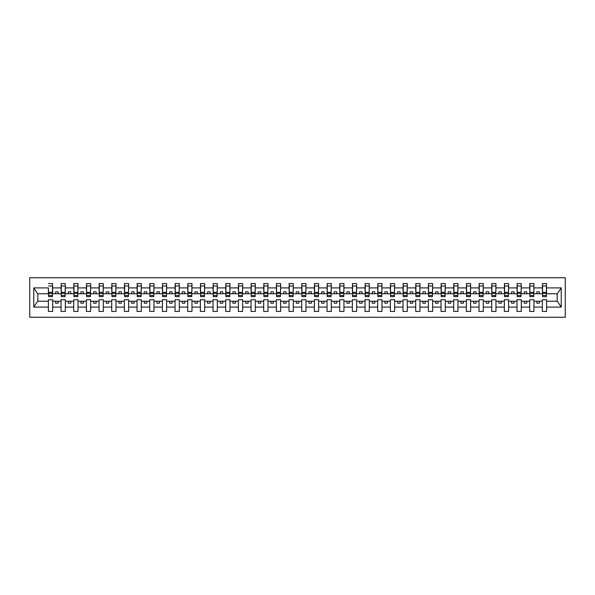 <?xml version="1.0" encoding="UTF-8"?>
<svg xmlns="http://www.w3.org/2000/svg" width="595" height="595" viewBox="0 0 595 595"><rect width="100%" height="100%" fill="white"/><g stroke="black" fill="none" stroke-linecap="round" stroke-linejoin="round"><path stroke-width="0.89" d="M29.75 317.261L565.25 317.261L565.25 277.739L29.75 277.739L29.75 317.261M546.403 295.269L546.604 293.752L557.351 293.752L561.241 287.898L561.241 307.102L546.604 307.102L546.604 299.731L542.35 299.731L542.35 301.249L533.938 301.249L533.938 299.731L529.684 299.731L529.684 301.249L521.272 301.249L521.272 299.731L517.018 299.731L517.018 301.249L508.606 301.249L508.606 299.731L504.352 299.731L504.352 301.249L495.947 301.249L495.947 299.731L491.686 299.731L491.686 301.249L483.281 301.249L483.281 299.731L479.02 299.731L479.02 301.249L470.615 301.249L470.615 299.731L466.361 299.731L466.361 301.249L457.949 301.249L457.949 299.731L453.695 299.731L453.695 301.249L445.283 301.249L445.283 299.731L441.029 299.731L441.029 301.249L432.617 301.249L432.617 299.731L428.363 299.731L428.363 301.249L419.951 301.249L419.951 299.731L415.697 299.731L415.697 301.249L407.285 301.249L407.285 299.731L403.031 299.731L403.031 301.249L394.619 301.249L394.619 299.731L390.365 299.731L390.365 301.249L381.953 301.249L381.953 299.731L377.699 299.731L377.699 301.249L369.287 301.249L369.287 299.731L365.033 299.731L365.033 301.249L356.621 301.249L356.621 299.731L352.366 299.731L352.366 301.249L343.955 301.249L343.955 299.731L339.7 299.731L339.7 301.249L331.289 301.249L331.289 299.731L327.034 299.731L327.034 301.249L318.623 301.249L318.623 299.731L314.368 299.731L314.368 301.249L305.964 301.249L305.964 299.731L301.702 299.731L301.702 301.249L293.298 301.249L293.298 299.731L289.036 299.731L289.036 301.249L280.632 301.249L280.632 299.731L276.377 299.731L276.377 301.249L267.966 301.249L267.966 299.731L263.711 299.731L263.711 301.249L255.3 301.249L255.3 299.731L251.045 299.731L251.045 301.249L242.634 301.249L242.634 299.731L238.379 299.731L238.379 301.249L229.968 301.249L229.968 299.731L225.713 299.731L225.713 301.249L217.301 301.249L217.301 299.731L213.047 299.731L213.047 301.249L204.635 301.249L204.635 299.731L200.381 299.731L200.381 301.249L191.969 301.249L191.969 299.731L187.715 299.731L187.715 301.249L179.303 301.249L179.303 299.731L175.049 299.731L175.049 301.249L166.637 301.249L166.637 299.731L162.383 299.731L162.383 301.249L153.971 301.249L153.971 299.731L149.717 299.731L149.717 301.249L141.305 301.249L141.305 299.731L137.051 299.731L137.051 301.249L128.639 301.249L128.639 299.731L124.385 299.731L124.385 301.249L115.98 301.249L115.98 299.731L111.719 299.731L111.719 301.249L103.314 301.249L103.314 299.731L99.053 299.731L99.053 301.249L90.648 301.249L90.648 299.731L86.394 299.731L86.394 301.249L77.982 301.249L77.982 299.731L73.728 299.731L73.728 301.249L65.316 301.249L65.316 299.731L61.062 299.731L61.062 301.249L52.65 301.249L52.65 299.731L48.396 299.731L48.396 301.249L37.649 301.249L33.759 307.102L33.759 287.898L37.649 293.752L48.396 293.752L48.396 287.898L33.759 287.898M546.604 307.102L546.604 311.43L542.35 311.43L542.35 301.249M542.35 307.102L533.938 307.102L533.938 311.43L529.684 311.43L529.684 301.249M533.938 307.102L533.938 301.249M529.684 307.102L521.272 307.102L521.272 311.43L517.018 311.43L517.018 301.249M521.272 307.102L521.272 301.249M517.018 307.102L508.606 307.102L508.606 311.43L504.352 311.43L504.352 301.249M508.606 307.102L508.606 301.249M504.352 307.102L495.947 307.102L495.947 311.43L491.686 311.43L491.686 301.249M495.947 307.102L495.947 301.249M491.686 307.102L483.281 307.102L483.281 311.43L479.02 311.43L479.02 301.249M483.281 307.102L483.281 301.249M479.02 307.102L470.615 307.102L470.615 311.43L466.361 311.43L466.361 301.249M470.615 307.102L470.615 301.249M466.361 307.102L457.949 307.102L457.949 311.43L453.695 311.43L453.695 301.249M457.949 307.102L457.949 301.249M453.695 307.102L445.283 307.102L445.283 311.43L441.029 311.43L441.029 301.249M445.283 307.102L445.283 301.249M441.029 307.102L432.617 307.102L432.617 311.43L428.363 311.43L428.363 301.249M432.617 307.102L432.617 301.249M428.363 307.102L419.951 307.102L419.951 311.43L415.697 311.43L415.697 301.249M419.951 307.102L419.951 301.249M415.697 307.102L407.285 307.102L407.285 311.43L403.031 311.43L403.031 301.249M407.285 307.102L407.285 301.249M403.031 307.102L394.619 307.102L394.619 311.43L390.365 311.43L390.365 301.249M394.619 307.102L394.619 301.249M390.365 307.102L381.953 307.102L381.953 311.43L377.699 311.43L377.699 301.249M381.953 307.102L381.953 301.249M377.699 307.102L369.287 307.102L369.287 311.43L365.033 311.43L365.033 301.249M369.287 307.102L369.287 301.249M365.033 307.102L356.621 307.102L356.621 311.43L352.366 311.43L352.366 301.249M356.621 307.102L356.621 301.249M352.366 307.102L343.955 307.102L343.955 311.43L339.7 311.43L339.7 301.249M343.955 307.102L343.955 301.249M339.7 307.102L331.289 307.102L331.289 311.43L327.034 311.43L327.034 301.249M331.289 307.102L331.289 301.249M327.034 307.102L318.623 307.102L318.623 311.43L314.368 311.43L314.368 301.249M318.623 307.102L318.623 301.249M314.368 307.102L305.964 307.102L305.964 311.43L301.702 311.43L301.702 301.249M305.964 307.102L305.964 301.249M301.702 307.102L293.298 307.102L293.298 311.43L289.036 311.43L289.036 301.249M293.298 307.102L293.298 301.249M289.036 307.102L280.632 307.102L280.632 311.43L276.377 311.43L276.377 301.249M280.632 307.102L280.632 301.249M276.377 307.102L267.966 307.102L267.966 311.43L263.711 311.43L263.711 301.249M267.966 307.102L267.966 301.249M263.711 307.102L255.3 307.102L255.3 311.43L251.045 311.43L251.045 301.249M255.3 307.102L255.3 301.249M251.045 307.102L242.634 307.102L242.634 311.43L238.379 311.43L238.379 301.249M242.634 307.102L242.634 301.249M238.379 307.102L229.968 307.102L229.968 311.43L225.713 311.43L225.713 301.249M229.968 307.102L229.968 301.249M225.713 307.102L217.301 307.102L217.301 311.43L213.047 311.43L213.047 301.249M217.301 307.102L217.301 301.249M213.047 307.102L204.635 307.102L204.635 311.43L200.381 311.43L200.381 301.249M204.635 307.102L204.635 301.249M200.381 307.102L191.969 307.102L191.969 311.43L187.715 311.43L187.715 301.249M191.969 307.102L191.969 301.249M187.715 307.102L179.303 307.102L179.303 311.43L175.049 311.43L175.049 301.249M179.303 307.102L179.303 301.249M175.049 307.102L166.637 307.102L166.637 311.43L162.383 311.43L162.383 301.249M166.637 307.102L166.637 301.249M162.383 307.102L153.971 307.102L153.971 311.43L149.717 311.43L149.717 301.249M153.971 307.102L153.971 301.249M149.717 307.102L141.305 307.102L141.305 311.43L137.051 311.43L137.051 301.249M141.305 307.102L141.305 301.249M137.051 307.102L128.639 307.102L128.639 311.43L124.385 311.43L124.385 301.249M128.639 307.102L128.639 301.249M124.385 307.102L115.98 307.102L115.98 311.43L111.719 311.43L111.719 301.249M115.98 307.102L115.98 301.249M111.719 307.102L103.314 307.102L103.314 311.43L99.053 311.43L99.053 301.249M103.314 307.102L103.314 301.249M99.053 307.102L90.648 307.102L90.648 311.43L86.394 311.43L86.394 301.249M90.648 307.102L90.648 301.249M86.394 307.102L77.982 307.102L77.982 311.43L73.728 311.43L73.728 301.249M77.982 307.102L77.982 301.249M73.728 307.102L65.316 307.102L65.316 311.43L61.062 311.43L61.062 301.249M65.316 307.102L65.316 301.249M542.551 295.462L546.403 295.462L546.403 296.637L542.551 296.637L542.551 283.57L542.35 287.898L533.938 287.898L533.737 295.269M542.551 295.269L542.35 287.898M529.885 295.462L533.737 295.462L533.737 296.637L529.885 296.637L529.885 283.57L529.684 287.898L521.272 287.898L521.071 295.269M529.885 295.269L529.684 287.898M517.219 295.462L521.071 295.462L521.071 296.637L517.219 296.637L517.219 283.57L517.018 287.898L508.606 287.898L508.405 295.269M517.219 295.269L517.018 287.898M504.56 295.462L508.405 295.462L508.405 296.637L504.56 296.637L504.56 283.57L504.352 287.898L495.947 287.898L495.739 295.269M504.56 295.269L504.352 287.898M491.894 295.462L495.739 295.462L495.739 296.637L491.894 296.637L491.894 283.57L491.686 287.898L483.281 287.898L483.073 295.269M491.894 295.269L491.686 287.898M479.228 295.462L483.073 295.462L483.073 296.637L479.228 296.637L479.228 283.57L479.02 287.898L470.615 287.898L470.407 295.269M479.228 295.269L479.02 287.898M466.562 295.462L470.407 295.462L470.407 296.637L466.562 296.637L466.562 283.57L466.361 287.898L457.949 287.898L457.748 295.269M466.562 295.269L466.361 287.898M453.896 295.462L457.748 295.462L457.748 296.637L453.896 296.637L453.896 283.57L453.695 287.898L445.283 287.898L445.082 295.269M453.896 295.269L453.695 287.898M441.23 295.462L445.082 295.462L445.082 296.637L441.23 296.637L441.23 283.57L441.029 287.898L432.617 287.898L432.416 295.269M441.23 295.269L441.029 287.898M428.564 295.462L432.416 295.462L432.416 296.637L428.564 296.637L428.564 283.57L428.363 287.898L419.951 287.898L419.75 295.269M428.564 295.269L428.363 287.898M415.898 295.462L419.75 295.462L419.75 296.637L415.898 296.637L415.898 283.57L415.697 287.898L407.285 287.898L407.084 295.269M415.898 295.269L415.697 287.898M403.231 295.462L407.084 295.462L407.084 296.637L403.231 296.637L403.231 283.57L403.031 287.898L394.619 287.898L394.418 295.269M403.231 295.269L403.031 287.898M390.565 295.462L394.418 295.462L394.418 296.637L390.565 296.637L390.565 283.57L390.365 287.898L381.953 287.898L381.752 295.269M390.565 295.269L390.365 287.898M377.899 295.462L381.752 295.462L381.752 296.637L377.899 296.637L377.899 283.57L377.699 287.898L369.287 287.898L369.086 295.269M377.899 295.269L377.699 287.898M365.233 295.462L369.086 295.462L369.086 296.637L365.233 296.637L365.233 283.57L365.033 287.898L356.621 287.898L356.42 295.269M365.233 295.269L365.033 287.898M352.567 295.462L356.42 295.462L356.42 296.637L352.567 296.637L352.567 283.57L352.366 287.898L343.955 287.898L343.754 295.269M352.567 295.269L352.366 287.898M339.901 295.462L343.754 295.462L343.754 296.637L339.901 296.637L339.901 283.57L339.7 287.898L331.289 287.898L331.088 295.269M339.901 295.269L339.7 287.898M327.235 295.462L331.088 295.462L331.088 296.637L327.235 296.637L327.235 283.57L327.034 287.898L318.623 287.898L318.422 295.269M327.235 295.269L327.034 287.898M314.577 295.462L318.422 295.462L318.422 296.637L314.577 296.637L314.577 283.57L314.368 287.898L305.964 287.898L305.756 295.269M314.577 295.269L314.368 287.898M301.91 295.462L305.756 295.462L305.756 296.637L301.91 296.637L301.91 283.57L301.702 287.898L293.298 287.898L293.09 295.269M301.91 295.269L301.702 287.898M289.244 295.462L293.09 295.462L293.09 296.637L289.244 296.637L289.244 283.57L289.036 287.898L280.632 287.898L280.424 295.269M289.244 295.269L289.036 287.898M276.578 295.462L280.424 295.462L280.424 296.637L276.578 296.637L276.578 283.57L276.377 287.898L267.966 287.898L267.765 295.269M276.578 295.269L276.377 287.898M263.912 295.462L267.765 295.462L267.765 296.637L263.912 296.637L263.912 283.57L263.711 287.898L255.3 287.898L255.099 295.269M263.912 295.269L263.711 287.898M251.246 295.462L255.099 295.462L255.099 296.637L251.246 296.637L251.246 283.57L251.045 287.898L242.634 287.898L242.433 295.269M251.246 295.269L251.045 287.898M238.58 295.462L242.433 295.462L242.433 296.637L238.58 296.637L238.58 283.57L238.379 287.898L229.968 287.898L229.767 295.269M238.58 295.269L238.379 287.898M225.914 295.462L229.767 295.462L229.767 296.637L225.914 296.637L225.914 283.57L225.713 287.898L217.301 287.898L217.101 295.269M225.914 295.269L225.713 287.898M213.248 295.462L217.101 295.462L217.101 296.637L213.248 296.637L213.248 283.57L213.047 287.898L204.635 287.898L204.435 295.269M213.248 295.269L213.047 287.898M200.582 295.462L204.435 295.462L204.435 296.637L200.582 296.637L200.582 283.57L200.381 287.898L191.969 287.898L191.768 295.269M200.582 295.269L200.381 287.898M187.916 295.462L191.768 295.462L191.768 296.637L187.916 296.637L187.916 283.57L187.715 287.898L179.303 287.898L179.102 295.269M187.916 295.269L187.715 287.898M175.25 295.462L179.102 295.462L179.102 296.637L175.25 296.637L175.25 283.57L175.049 287.898L166.637 287.898L166.436 295.269M175.25 295.269L175.049 287.898M162.584 295.462L166.436 295.462L166.436 296.637L162.584 296.637L162.584 283.57L162.383 287.898L153.971 287.898L153.77 295.269M162.584 295.269L162.383 287.898M149.918 295.462L153.77 295.462L153.77 296.637L149.918 296.637L149.918 283.57L149.717 287.898L141.305 287.898L141.104 295.269M149.918 295.269L149.717 287.898M137.252 295.462L141.104 295.462L141.104 296.637L137.252 296.637L137.252 283.57L137.051 287.898L128.639 287.898L128.438 295.269M137.252 295.269L137.051 287.898M124.593 295.462L128.438 295.462L128.438 296.637L124.593 296.637L124.593 283.57L124.385 287.898L115.98 287.898L115.772 295.269M124.593 295.269L124.385 287.898M111.927 295.462L115.772 295.462L115.772 296.637L111.927 296.637L111.927 283.57L111.719 287.898L103.314 287.898L103.106 295.269M111.927 295.269L111.719 287.898M99.261 295.462L103.106 295.462L103.106 296.637L99.261 296.637L99.261 283.57L99.053 287.898L90.648 287.898L90.44 295.269M99.261 295.269L99.053 287.898M86.595 295.462L90.44 295.462L90.44 296.637L86.595 296.637L86.595 283.57L86.394 287.898L77.982 287.898L77.781 295.269M86.595 295.269L86.394 287.898M73.929 295.462L77.781 295.462L77.781 296.637L73.929 296.637L73.929 283.57L73.728 287.898L65.316 287.898L65.115 295.269M73.929 295.269L73.728 287.898M61.263 295.462L65.115 295.462L65.115 296.637L61.263 296.637L61.263 283.57L61.062 287.898L52.65 287.898L52.449 283.57L52.449 296.637L48.597 296.637L48.597 293.357L52.449 293.357M61.263 295.269L61.062 287.898M61.062 307.102L52.65 307.102L52.65 311.43L48.396 311.43L48.396 301.249M52.65 307.102L52.65 301.249M48.597 293.357L48.396 287.898M48.396 293.752L48.597 295.269M546.604 293.752L546.403 283.57L546.403 295.462M529.684 283.57L533.938 283.57L533.938 287.898M517.018 283.57L521.272 283.57L521.272 287.898M504.352 283.57L508.606 283.57L508.606 287.898M491.686 283.57L495.947 283.57L495.947 287.898M479.02 283.57L483.281 283.57L483.281 287.898M466.361 283.57L470.615 283.57L470.615 287.898M453.695 283.57L457.949 283.57L457.949 287.898M441.029 283.57L445.283 283.57L445.283 287.898M428.363 283.57L432.617 283.57L432.617 287.898M415.697 283.57L419.951 283.57L419.951 287.898M403.031 283.57L407.285 283.57L407.285 287.898M390.365 283.57L394.619 283.57L394.619 287.898M377.699 283.57L381.953 283.57L381.953 287.898M365.033 283.57L369.287 283.57L369.287 287.898M352.366 283.57L356.621 283.57L356.621 287.898M339.7 283.57L343.955 283.57L343.955 287.898M327.034 283.57L331.289 283.57L331.289 287.898M314.368 283.57L318.623 283.57L318.623 287.898M301.702 283.57L305.964 283.57L305.964 287.898M289.036 283.57L293.298 283.57L293.298 287.898M276.377 283.57L280.632 283.57L280.632 287.898M263.711 283.57L267.966 283.57L267.966 287.898M251.045 283.57L255.3 283.57L255.3 287.898M238.379 283.57L242.634 283.57L242.634 287.898M225.713 283.57L229.968 283.57L229.968 287.898M213.047 283.57L217.301 283.57L217.301 287.898M200.381 283.57L204.635 283.57L204.635 287.898M187.715 283.57L191.969 283.57L191.969 287.898M175.049 283.57L179.303 283.57L179.303 287.898M162.383 283.57L166.637 283.57L166.637 287.898M149.717 283.57L153.971 283.57L153.971 287.898M137.051 283.57L141.305 283.57L141.305 287.898M124.385 283.57L128.639 283.57L128.639 287.898M111.719 283.57L115.98 283.57L115.98 287.898M99.053 283.57L103.314 283.57L103.314 287.898M86.394 283.57L90.648 283.57L90.648 287.898M73.728 283.57L77.982 283.57L77.982 287.898M61.062 283.57L65.316 283.57L65.316 287.898M561.241 287.898L546.604 287.898M48.396 307.102L33.759 307.102M48.396 283.57L52.65 283.57M542.35 283.57L546.604 283.57M542.35 293.752L539.412 293.752L539.412 291.825L536.876 291.825L536.876 293.752L539.412 293.752M536.876 293.752L533.938 293.752M536.876 301.249L536.876 303.175L539.412 303.175L539.412 301.249M529.684 293.752L526.746 293.752L526.746 291.825L524.21 291.825L524.21 293.752L526.746 293.752M524.21 293.752L521.272 293.752M524.21 301.249L524.21 303.175L526.746 303.175L526.746 301.249M517.018 293.752L514.08 293.752L514.08 291.825L511.551 291.825L511.551 293.752L514.08 293.752M511.551 293.752L508.606 293.752M511.551 301.249L511.551 303.175L514.08 303.175L514.08 301.249M504.352 293.752L501.414 293.752L501.414 291.825L498.885 291.825L498.885 293.752L501.414 293.752M498.885 293.752L495.947 293.752M498.885 301.249L498.885 303.175L501.414 303.175L501.414 301.249M491.686 293.752L488.748 293.752L488.748 291.825L486.219 291.825L486.219 293.752L488.748 293.752M486.219 293.752L483.281 293.752M486.219 301.249L486.219 303.175L488.748 303.175L488.748 301.249M479.02 293.752L476.082 293.752L476.082 291.825L473.553 291.825L473.553 293.752L476.082 293.752M473.553 293.752L470.615 293.752M473.553 301.249L473.553 303.175L476.082 303.175L476.082 301.249M466.361 293.752L463.416 293.752L463.416 291.825L460.887 291.825L460.887 293.752L463.416 293.752M460.887 293.752L457.949 293.752M460.887 301.249L460.887 303.175L463.416 303.175L463.416 301.249M453.695 293.752L450.75 293.752L450.75 291.825L448.221 291.825L448.221 293.752L450.75 293.752M448.221 293.752L445.283 293.752M448.221 301.249L448.221 303.175L450.75 303.175L450.75 301.249M441.029 293.752L438.091 293.752L438.091 291.825L435.555 291.825L435.555 293.752L438.091 293.752M435.555 293.752L432.617 293.752M435.555 301.249L435.555 303.175L438.091 303.175L438.091 301.249M428.363 293.752L425.425 293.752L425.425 291.825L422.889 291.825L422.889 293.752L425.425 293.752M422.889 293.752L419.951 293.752M422.889 301.249L422.889 303.175L425.425 303.175L425.425 301.249M415.697 293.752L412.759 293.752L412.759 291.825L410.223 291.825L410.223 293.752L412.759 293.752M410.223 293.752L407.285 293.752M410.223 301.249L410.223 303.175L412.759 303.175L412.759 301.249M403.031 293.752L400.093 293.752L400.093 291.825L397.557 291.825L397.557 293.752L400.093 293.752M397.557 293.752L394.619 293.752M397.557 301.249L397.557 303.175L400.093 303.175L400.093 301.249M390.365 293.752L387.427 293.752L387.427 291.825L384.891 291.825L384.891 293.752L387.427 293.752M384.891 293.752L381.953 293.752M384.891 301.249L384.891 303.175L387.427 303.175L387.427 301.249M377.699 293.752L374.761 293.752L374.761 291.825L372.225 291.825L372.225 293.752L374.761 293.752M372.225 293.752L369.287 293.752M372.225 301.249L372.225 303.175L374.761 303.175L374.761 301.249M365.033 293.752L362.095 293.752L362.095 291.825L359.558 291.825L359.558 293.752L362.095 293.752M359.558 293.752L356.621 293.752M359.558 301.249L359.558 303.175L362.095 303.175L362.095 301.249M352.366 293.752L349.429 293.752L349.429 291.825L346.892 291.825L346.892 293.752L349.429 293.752M346.892 293.752L343.955 293.752M346.892 301.249L346.892 303.175L349.429 303.175L349.429 301.249M339.7 293.752L336.763 293.752L336.763 291.825L334.234 291.825L334.234 293.752L336.763 293.752M334.234 293.752L331.289 293.752M334.234 301.249L334.234 303.175L336.763 303.175L336.763 301.249M327.034 293.752L324.096 293.752L324.096 291.825L321.568 291.825L321.568 293.752L324.096 293.752M321.568 293.752L318.623 293.752M321.568 301.249L321.568 303.175L324.096 303.175L324.096 301.249M314.368 293.752L311.43 293.752L311.43 291.825L308.902 291.825L308.902 293.752L311.43 293.752M308.902 293.752L305.964 293.752M308.902 301.249L308.902 303.175L311.43 303.175L311.43 301.249M301.702 293.752L298.764 293.752L298.764 291.825L296.236 291.825L296.236 293.752L298.764 293.752M296.236 293.752L293.298 293.752M296.236 301.249L296.236 303.175L298.764 303.175L298.764 301.249M289.036 293.752L286.098 293.752L286.098 291.825L283.57 291.825L283.57 293.752L286.098 293.752M283.57 293.752L280.632 293.752M283.57 301.249L283.57 303.175L286.098 303.175L286.098 301.249M276.377 293.752L273.432 293.752L273.432 291.825L270.904 291.825L270.904 293.752L273.432 293.752M270.904 293.752L267.966 293.752M270.904 301.249L270.904 303.175L273.432 303.175L273.432 301.249M263.711 293.752L260.766 293.752L260.766 291.825L258.237 291.825L258.237 293.752L260.766 293.752M258.237 293.752L255.3 293.752M258.237 301.249L258.237 303.175L260.766 303.175L260.766 301.249M251.045 293.752L248.108 293.752L248.108 291.825L245.571 291.825L245.571 293.752L248.108 293.752M245.571 293.752L242.634 293.752M245.571 301.249L245.571 303.175L248.108 303.175L248.108 301.249M238.379 293.752L235.442 293.752L235.442 291.825L232.905 291.825L232.905 293.752L235.442 293.752M232.905 293.752L229.968 293.752M232.905 301.249L232.905 303.175L235.442 303.175L235.442 301.249M225.713 293.752L222.775 293.752L222.775 291.825L220.239 291.825L220.239 293.752L222.775 293.752M220.239 293.752L217.301 293.752M220.239 301.249L220.239 303.175L222.775 303.175L222.775 301.249M213.047 293.752L210.109 293.752L210.109 291.825L207.573 291.825L207.573 293.752L210.109 293.752M207.573 293.752L204.635 293.752M207.573 301.249L207.573 303.175L210.109 303.175L210.109 301.249M200.381 293.752L197.443 293.752L197.443 291.825L194.907 291.825L194.907 293.752L197.443 293.752M194.907 293.752L191.969 293.752M194.907 301.249L194.907 303.175L197.443 303.175L197.443 301.249M187.715 293.752L184.777 293.752L184.777 291.825L182.241 291.825L182.241 293.752L184.777 293.752M182.241 293.752L179.303 293.752M182.241 301.249L182.241 303.175L184.777 303.175L184.777 301.249M175.049 293.752L172.111 293.752L172.111 291.825L169.575 291.825L169.575 293.752L172.111 293.752M169.575 293.752L166.637 293.752M169.575 301.249L169.575 303.175L172.111 303.175L172.111 301.249M162.383 293.752L159.445 293.752L159.445 291.825L156.909 291.825L156.909 293.752L159.445 293.752M156.909 293.752L153.971 293.752M156.909 301.249L156.909 303.175L159.445 303.175L159.445 301.249M149.717 293.752L146.779 293.752L146.779 291.825L144.25 291.825L144.25 293.752L146.779 293.752M144.25 293.752L141.305 293.752M144.25 301.249L144.25 303.175L146.779 303.175L146.779 301.249M137.051 293.752L134.113 293.752L134.113 291.825L131.584 291.825L131.584 293.752L134.113 293.752M131.584 293.752L128.639 293.752M131.584 301.249L131.584 303.175L134.113 303.175L134.113 301.249M124.385 293.752L121.447 293.752L121.447 291.825L118.918 291.825L118.918 293.752L121.447 293.752M118.918 293.752L115.98 293.752M118.918 301.249L118.918 303.175L121.447 303.175L121.447 301.249M111.719 293.752L108.781 293.752L108.781 291.825L106.252 291.825L106.252 293.752L108.781 293.752M106.252 293.752L103.314 293.752M106.252 301.249L106.252 303.175L108.781 303.175L108.781 301.249M99.053 293.752L96.115 293.752L96.115 291.825L93.586 291.825L93.586 293.752L96.115 293.752M93.586 293.752L90.648 293.752M93.586 301.249L93.586 303.175L96.115 303.175L96.115 301.249M86.394 293.752L83.449 293.752L83.449 291.825L80.92 291.825L80.92 293.752L83.449 293.752M80.92 293.752L77.982 293.752M80.92 301.249L80.92 303.175L83.449 303.175L83.449 301.249M73.728 293.752L70.79 293.752L70.79 291.825L68.254 291.825L68.254 293.752L70.79 293.752M68.254 293.752L65.316 293.752M68.254 301.249L68.254 303.175L70.79 303.175L70.79 301.249M61.062 293.752L58.124 293.752L58.124 291.825L55.588 291.825L55.588 293.752L58.124 293.752M55.588 293.752L52.65 293.752L52.65 287.898M55.588 301.249L55.588 303.175L58.124 303.175L58.124 301.249M52.65 293.752L52.449 295.269M561.241 307.102L557.351 301.249L546.604 301.249M37.857 293.752L37.857 301.249M557.143 301.249L557.143 293.752M48.597 292.376L52.449 292.376M65.316 283.57L65.115 295.462M61.263 293.357L65.115 293.357M61.263 292.376L65.115 292.376M77.982 283.57L77.781 295.462M73.929 293.357L77.781 293.357M73.929 292.376L77.781 292.376M90.648 283.57L90.44 295.462M86.595 293.357L90.44 293.357M86.595 292.376L90.44 292.376M103.314 283.57L103.106 295.462M99.261 293.357L103.106 293.357M99.261 292.376L103.106 292.376M115.98 283.57L115.772 295.462M111.927 293.357L115.772 293.357M111.927 292.376L115.772 292.376M128.639 283.57L128.438 295.462M124.593 293.357L128.438 293.357M124.593 292.376L128.438 292.376M141.305 283.57L141.104 295.462M137.252 293.357L141.104 293.357M137.252 292.376L141.104 292.376M153.971 283.57L153.77 295.462M149.918 293.357L153.77 293.357M149.918 292.376L153.77 292.376M166.637 283.57L166.436 295.462M162.584 293.357L166.436 293.357M162.584 292.376L166.436 292.376M179.303 283.57L179.102 295.462M175.25 293.357L179.102 293.357M175.25 292.376L179.102 292.376M191.969 283.57L191.768 295.462M187.916 293.357L191.768 293.357M187.916 292.376L191.768 292.376M204.635 283.57L204.435 295.462M200.582 293.357L204.435 293.357M200.582 292.376L204.435 292.376M217.301 283.57L217.101 295.462M213.248 293.357L217.101 293.357M213.248 292.376L217.101 292.376M229.968 283.57L229.767 295.462M225.914 293.357L229.767 293.357M225.914 292.376L229.767 292.376M242.634 283.57L242.433 295.462M238.58 293.357L242.433 293.357M238.58 292.376L242.433 292.376M255.3 283.57L255.099 295.462M251.246 293.357L255.099 293.357M251.246 292.376L255.099 292.376M267.966 283.57L267.765 295.462M263.912 293.357L267.765 293.357M263.912 292.376L267.765 292.376M280.632 283.57L280.424 295.462M276.578 293.357L280.424 293.357M276.578 292.376L280.424 292.376M293.298 283.57L293.09 295.462M289.244 293.357L293.09 293.357M289.244 292.376L293.09 292.376M305.964 283.57L305.756 295.462M301.91 293.357L305.756 293.357M301.91 292.376L305.756 292.376M318.623 283.57L318.422 295.462M314.577 293.357L318.422 293.357M314.577 292.376L318.422 292.376M331.289 283.57L331.088 295.462M327.235 293.357L331.088 293.357M327.235 292.376L331.088 292.376M343.955 283.57L343.754 295.462M339.901 293.357L343.754 293.357M339.901 292.376L343.754 292.376M356.621 283.57L356.42 295.462M352.567 293.357L356.42 293.357M352.567 292.376L356.42 292.376M369.287 283.57L369.086 295.462M365.233 293.357L369.086 293.357M365.233 292.376L369.086 292.376M381.953 283.57L381.752 295.462M377.899 293.357L381.752 293.357M377.899 292.376L381.752 292.376M394.619 283.57L394.418 295.462M390.565 293.357L394.418 293.357M390.565 292.376L394.418 292.376M407.285 283.57L407.084 295.462M403.231 293.357L407.084 293.357M403.231 292.376L407.084 292.376M419.951 283.57L419.75 295.462M415.898 293.357L419.75 293.357M415.898 292.376L419.75 292.376M432.617 283.57L432.416 295.462M428.564 293.357L432.416 293.357M428.564 292.376L432.416 292.376M445.283 283.57L445.082 295.462M441.23 293.357L445.082 293.357M441.23 292.376L445.082 292.376M457.949 283.57L457.748 295.462M453.896 293.357L457.748 293.357M453.896 292.376L457.748 292.376M470.615 283.57L470.407 295.462M466.562 293.357L470.407 293.357M466.562 292.376L470.407 292.376M483.281 283.57L483.073 295.462M479.228 293.357L483.073 293.357M479.228 292.376L483.073 292.376M495.947 283.57L495.739 295.462M491.894 293.357L495.739 293.357M491.894 292.376L495.739 292.376M508.606 283.57L508.405 295.462M504.56 293.357L508.405 293.357M504.56 292.376L508.405 292.376M521.272 283.57L521.071 295.462M517.219 293.357L521.071 293.357M517.219 292.376L521.071 292.376M533.938 283.57L533.737 295.462M529.885 293.357L533.737 293.357M529.885 292.376L533.737 292.376M542.551 293.357L546.403 293.357M542.551 292.376L546.403 292.376M48.597 295.462L52.449 295.462M48.597 286.002L52.449 286.002M61.263 286.002L65.115 286.002M73.929 286.002L77.781 286.002M86.595 286.002L90.44 286.002M99.261 286.002L103.106 286.002M111.927 286.002L115.772 286.002M124.593 286.002L128.438 286.002M137.252 286.002L141.104 286.002M149.918 286.002L153.77 286.002M162.584 286.002L166.436 286.002M175.25 286.002L179.102 286.002M187.916 286.002L191.768 286.002M200.582 286.002L204.435 286.002M213.248 286.002L217.101 286.002M225.914 286.002L229.767 286.002M238.58 286.002L242.433 286.002M251.246 286.002L255.099 286.002M263.912 286.002L267.765 286.002M276.578 286.002L280.424 286.002M289.244 286.002L293.09 286.002M301.91 286.002L305.756 286.002M314.577 286.002L318.422 286.002M327.235 286.002L331.088 286.002M339.901 286.002L343.754 286.002M352.567 286.002L356.42 286.002M365.233 286.002L369.086 286.002M377.899 286.002L381.752 286.002M390.565 286.002L394.418 286.002M403.231 286.002L407.084 286.002M415.898 286.002L419.75 286.002M428.564 286.002L432.416 286.002M441.23 286.002L445.082 286.002M453.896 286.002L457.748 286.002M466.562 286.002L470.407 286.002M479.228 286.002L483.073 286.002M491.894 286.002L495.739 286.002M504.56 286.002L508.405 286.002M517.219 286.002L521.071 286.002M529.885 286.002L533.737 286.002M542.551 286.002L546.403 286.002"/></g></svg>
